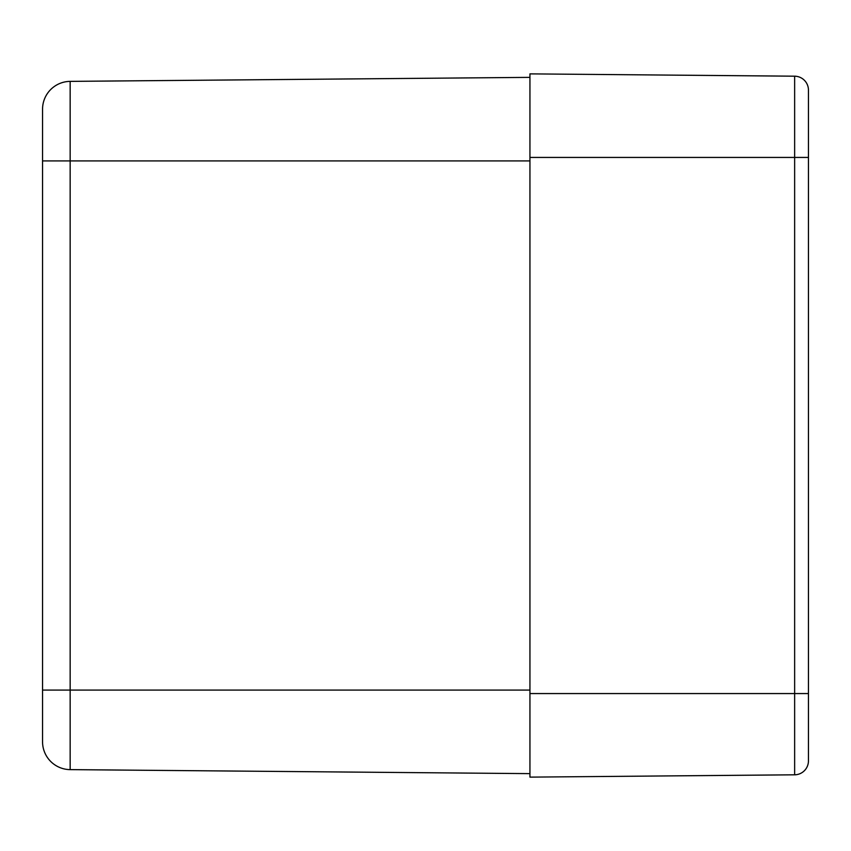 <?xml version="1.0" encoding="UTF-8"?>
<svg xmlns="http://www.w3.org/2000/svg" width="851" height="851" viewBox="0 0 851 851"><rect width="100%" height="100%" fill="white"/><g stroke="black" fill="none" stroke-linecap="round" stroke-linejoin="round"><path stroke-width="1.28" d="M529.939 690.087L42.55 690.087L42.55 741.774A27.849 27.849 0 0 0 70.154 769.623L70.154 160.913L42.55 160.913L42.55 109.226L42.55 721.414M70.154 769.623A27.849 27.849 0 0 1 42.55 741.774A27.849 27.849 0 0 0 70.154 769.623L529.939 773.633M529.939 160.913L70.154 160.913L70.154 81.377A27.849 27.849 0 0 0 42.55 109.226A27.849 27.849 0 0 1 70.154 81.377L529.939 77.367M808.45 760.879L808.45 90.121A13.924 13.924 0 0 0 794.643 76.196L794.643 774.804A13.924 13.924 0 0 0 808.45 760.879A13.924 13.924 0 0 1 794.643 774.804L529.939 777.123L529.939 693.565L808.45 693.565L808.45 760.879A13.924 13.924 0 0 1 794.643 774.804M529.939 157.435L808.45 157.435L808.45 90.121A13.924 13.924 0 0 0 794.643 76.196L529.939 73.877L529.939 693.565M808.45 90.121A13.924 13.924 0 0 0 794.643 76.196"/></g></svg>
